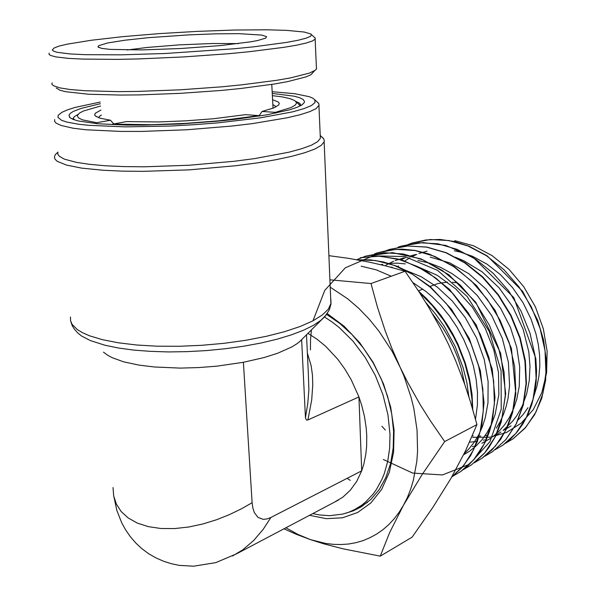 <?xml version="1.0" encoding="UTF-8"?>
<svg xmlns="http://www.w3.org/2000/svg" width="596" height="596" viewBox="0 0 596 596"><rect width="100%" height="100%" fill="white"/><g stroke="black" fill="none" stroke-linecap="round" stroke-linejoin="round"><path stroke-width="0.89" d="M113.702 123.916L110.461 120.206L99.964 118.194L95.412 116.026L94.712 114.879L95.233 113.307L100.933 110.014M96.127 123.596L96.664 122.701L110.461 120.206M259.267 116.093L258.91 115.617L245.612 114.656L213.331 118.753L185.87 120.869L158.491 121.934L126.568 121.547L112.756 124.087L112.421 124.661M272.581 99.651L278.429 102.102L279.271 103.51L278.637 105.03L273.676 107.965L262.113 111.43L259.551 114.991L259.61 116.041M262.113 111.43L275.389 112.353L275.948 113.091M98.683 117.777L99.532 116.324L101.372 115.006M73.934 119.714L74.12 119.036M96.664 122.701L82.486 119.893L78.277 117.792L77.331 115.475L79.536 113.016L83.44 110.998L100.582 106.014M258.91 115.617L219.514 120.75L185.579 123.402L151.727 124.691L112.756 124.087M272.841 104.62L274.875 105.76L275.799 107.004M298.522 103.987L300.153 105.954M272.365 95.665L282.422 96.954L289.969 98.601L294.715 100.575L296.331 102.348L296.227 103.756L294.99 105.239L290.997 107.556L275.389 112.353M127.134 49.982L147.19 47.479L179.56 44.856L212.541 43.471L238.549 43.553M239.249 33.681L261.771 35.06L266.531 36.624L265.63 38.107L257.614 40.513L250.745 41.787L220.416 45.557L181.005 48.522L141.855 49.945L110.133 49.371L101.454 48.336L97.997 46.89L98.72 45.691L107.541 43.016L124.78 40.26L148.173 37.712L188.939 34.836L215.826 33.83L239.249 33.681M267.455 29.837L234.772 30.046L197.745 31.35L159.4 33.622L122.783 36.684L90.987 40.304L67.102 44.201L59.041 46.145L54.005 48.023L52.292 50.004L53.662 51.204L57.089 52.277L70.134 53.938L85.116 54.705L121.159 54.869L165.368 53.454L233.803 48.775L254.023 46.749L286.654 42.413L298.194 40.252L306.195 38.181L310.59 36.259L311.395 34.538L310.821 33.965L304.169 32.013L287.011 30.411L267.455 29.837M49.155 53.111L49.021 54.311L50.511 55.421L55.845 56.881L68.719 58.378L82.501 59.101L117.71 59.377L138.607 58.937L183.814 56.94L228.722 53.685L249.277 51.718L283.584 47.412L296.45 45.214L306.068 43.076L312.311 41.042L315.202 39.09L315.284 38.211L314.427 37.332M52.053 82.837L51.941 84.297L53.416 85.712L59.563 87.821L70.283 89.542L85.384 90.778L118.187 91.598L137.564 91.404L179.657 89.81L222.196 86.77L242.125 84.803L276.633 80.304L290.371 77.89L309.443 73.07L315.448 70.127L316.558 68.741L316.379 67.385M56.173 87.992L59.965 90.249L65.746 91.732L88.685 94.22L120.534 95.069L139.315 94.906L180.104 93.371L221.325 90.406L240.65 88.484L274.13 84.058L287.481 81.674L306.068 76.906L311.038 74.634L313.146 72.302M366.771 435.899L366.175 427.652L364.447 416.485L361.668 405.28L358.919 396.973L361.683 470.81L363.836 464.016L365.817 454.301L366.629 446.598L366.771 435.899M324.507 316.998L331.972 321.9L339.243 327.591L352.959 341.165L365.117 357.272L375.249 375.338L382.945 394.694L387.922 414.615L390 434.328L389.635 448.304L387.698 461.49L384.249 473.641L381.976 479.266L376.419 489.465L373.171 494.002L365.817 501.862L361.75 505.162L354.62 509.61L348.712 512.232L342.544 514.125L329.595 515.696L319.545 514.966L312.766 513.588M307.946 333.358L316.945 339.131L325.625 346.239L337.686 359.142L344.883 369.036L351.23 379.756L358.919 396.973L307.916 419.949L306.389 420.038L305.487 417.722L307.76 403.589L308.855 389.851L308.303 372.06M57.901 152.084L57.842 154.208L59.287 156.249L64.301 159.095L76.31 162.365L89.139 164.302L105.082 165.733L123.648 166.567L144.284 166.776L189.178 165.248L233.99 161.322L254.544 158.625L288.889 152.211L301.762 148.717L311.373 145.171L317.586 141.677L320.372 138.324L320.275 135.985M321.631 136.767L323.688 138.786L324.298 140.798L324.12 141.841L321.266 145.335L314.897 148.978L305.025 152.673L291.809 156.316L275.508 159.788L256.518 162.984L235.383 165.785L189.297 169.845L143.152 171.387L121.942 171.149L102.884 170.255L81.794 168.117L66.499 165.077L57.32 161.33L55.07 159.251L54.37 157.076L55.309 154.647L57.842 152.241M100.232 102.035L75.111 107.451L67.4 109.895L61.835 112.346L58.214 115.319L57.976 117.397L61.582 120.295L66.677 122.016L78.314 124.199L88.603 125.331L124.914 126.896L169.987 126.061L193.842 124.75L217.413 122.903L260.288 117.896L292.815 111.817L303.975 108.651L311.38 105.537L314.979 102.572L314.83 99.83L312.803 98.213L309.331 96.723L294.893 93.706L272.156 91.709M317.221 102.013L318.793 103.562L319.113 105.157L316.133 108.591L309.853 111.623L300.153 114.73L287.168 117.814L252.54 123.566L231.814 126.039L186.66 129.749L141.446 131.418L120.675 131.403L85.973 129.749L73.092 128.192L61.053 125.495L56.046 123.104L54.623 121.368L54.713 119.558M272.245 93.393L294.104 96.202L299.684 97.766L303.2 99.554L304.504 101.536L304.295 102.594L302.12 104.814L297.195 107.28L289.611 109.813L266.919 114.812L235.8 119.289L217.987 121.174L180.223 123.931L143.129 125.108L126.136 125.056L97.491 123.722L78.054 120.914L72.98 119.356L69.933 117.621L68.965 115.207L70.328 113.322L73.375 111.385L80.914 108.457L100.381 103.726M301.069 105.462L299.691 103.264L295.646 101.305M112.987 487.558L113.717 495.961L116.369 504.052L121.144 511.502L128.133 517.954L137.266 523.094L148.322 526.655L160.913 528.496L174.561 528.577L188.731 526.998L202.901 523.966L216.616 519.727L229.535 514.594L241.417 508.835L252.123 502.726L243.399 362.323L216.862 366.175L198.453 367.62L180.186 368.112L154.386 367.024L139.077 365.139L123.64 361.817L112.316 357.771L107.943 355.469L103.495 352.169M303.804 337.522L301.241 340.1M305.487 417.722L301.65 339.936L297.203 343.594L291.809 346.932L277.565 353.264L264.177 357.54L243.399 362.323M252.123 502.726L252.823 507.911L254.291 512.456L257.993 517.395L263.127 519.347L266.948 518.974L270.867 517.462L263.201 529.308L253.829 540.334L242.788 549.825L232.515 555.964M307.394 353.167L311.172 365.855L312.431 375.152L312.758 384.882L311.701 399.909L307.916 419.949M77.838 114.506L74.09 116.898L72.943 119.334M335.131 501.787L342.797 497.183L350.403 490.158L356.758 481.307L361.683 470.81L270.867 517.462M361.385 505.885L367.65 502.279M327.197 313.6L344.212 326.273L359.783 342.752L373.141 362.331L383.615 384.122L390.708 407.09L394.075 430.148L393.606 452.193L389.367 472.226L381.656 489.376L370.898 502.964L357.652 512.515L342.558 517.768L326.288 518.654L309.518 515.309M345.561 513.298L353.45 510.779L360.885 507.069L370.764 499.515L379.175 489.584L385.865 477.47L390.603 463.464L393.218 447.916L393.606 431.243L391.721 413.907L387.609 396.4L381.365 379.235L373.178 362.904L363.292 347.87L352.005 334.557L339.653 323.315L326.601 314.427M357.987 507.732L362.748 505.892M472.561 437.345L490.016 437.233L506.54 432.48L521.195 423.197L533.167 409.757L541.831 392.652L546.577 372.776L547.113 351.141L543.328 328.761L535.417 306.977L523.787 286.862L509.036 269.407L492.072 255.587L473.634 245.865L454.711 240.657M380.248 556.113L389.635 532.571L403.447 505.304L422.132 474.543L444.69 441.562L476.964 424.59L465.461 450.978L450.77 478.685L432.689 507.658L412.134 537.16L380.248 556.113L343.169 548.849L323.844 543.82L310.397 539.596L325.885 543.492L333.596 544.386L341.225 544.55L348.727 543.969L356.065 542.636L363.188 540.542L370.056 537.696L376.62 534.098L382.841 529.755L388.681 524.681L394.083 518.9L399.015 512.426L403.447 505.304L407.329 497.556L410.637 489.234L413.341 480.376L416.835 461.289L417.595 451.179L417.066 430.133L413.818 408.469L411.18 397.592L403.991 376.121L391.818 348.146L385.083 330.519L377.402 306.985L370.988 283.51L330.005 279.792M283.912 528.823L296.488 534.403L310.397 539.596L298.03 534.493L285.931 527.758M370.988 283.51L405.042 271.284L418.697 291.302L428.315 306.672L440.22 327.793L448.386 344.19L455.821 360.997L464.515 383.757L470.229 401.093L476.964 424.59M328.977 255.662L348.191 258.321L369.825 262.262L385.999 265.987L405.042 271.284M444.69 441.562L430.491 420.94L420.433 404.952L407.984 382.848L392.064 351.282L379.011 331.242L369.215 319.158L358.703 308.296L347.632 298.775L330.326 287.235M412.633 242.877L425.946 239.935L439.975 239.458L454.39 241.514L468.866 246.133L487.26 255.893L522.722 291.414L537.599 320.015L543.597 340.204L546.301 360.535L545.616 380.211L541.675 398.5L534.642 414.734L524.875 428.368L512.828 438.947L525.836 427.228L536.028 411.881L542.882 393.487L545.943 372.813L545.02 350.776L540.036 328.403L531.23 306.746L518.967 286.84L503.858 269.601L486.619 255.803L468.046 246.014L448.997 240.538L430.275 239.54L412.633 242.877L409.541 243.958M401.175 246.118L422.78 242.557L445.741 245.388L473.082 257.226L513.819 297.627L535.826 358.442L536.579 370.615L536.124 382.483L534.5 393.896L531.721 404.699L527.825 414.742L522.908 423.912L517.037 432.115L510.318 439.237L502.823 445.205L515.927 433.381L526.179 417.841L533.048 399.201L536.087 378.229L535.089 355.857L530.008 333.127L521.038 311.119L508.612 290.885L493.294 273.363L475.846 259.32L457.072 249.359L437.829 243.779L418.943 242.743L401.153 246.126L398.046 247.213M484.839 456.201L492.564 451.634L505.78 439.684L516.099 423.972L522.99 405.094L526.022 383.824L524.957 361.116L519.779 338.029L510.668 315.664L498.07 295.072L482.559 277.252L464.91 262.955L445.935 252.793L426.505 247.109L407.455 246.006L389.546 249.411L386.379 250.521M482.112 458.182L495.403 446.143L505.795 430.267L512.709 411.143L515.741 389.583L514.609 366.54L509.342 343.087L500.096 320.35L487.334 299.416L471.645 281.267L453.794 266.71L434.626 256.332L415.01 250.514L395.796 249.329L377.693 252.756L389.583 249.97L402.091 249.158L414.995 250.402L429.396 254.134L453.973 266.442L476.465 285.581L495.164 310.367L511.442 348.533L515.831 393.807L512.567 412.745L507.591 426.796L500.729 439.23L492.147 449.757L482.112 458.175M463.539 469.521L471.451 464.865L484.824 452.714L495.283 436.667L502.212 417.297L505.222 395.439L504.037 372.053L498.658 348.228L489.286 325.118L476.338 303.833L460.47 285.357L442.418 270.532L423.056 259.938L403.261 253.978L383.876 252.734L365.661 256.146L392.488 252.652L421.052 258.895L448.848 274.734L475.779 302.232L500.662 353.227L505.669 393.829L501.281 421.737L495.984 435.564L488.817 447.7L484.6 453.049L475.049 462.205M360.394 257.718L379.682 256.116L402.345 260.132L426.825 271.448L449.578 289.44L476.174 324.924L492.244 368.969L494.985 397.361L492.356 421.089L489.413 431.787L485.435 441.71L480.473 450.74L474.625 458.793L467.964 465.789L460.596 471.667L473.76 459.732L484.094 444.08L491.097 425.201L494.352 403.827L493.644 380.874L488.891 357.339L480.302 334.296L468.203 312.796L453.176 293.791L435.899 278.116L417.155 266.375L397.763 258.977L378.527 256.131L360.193 257.763M451.746 476.994L463.964 465.103L473.589 449.786L480.167 431.534L483.311 410.972L482.842 388.897L478.685 366.19L470.982 343.773L460.023 322.578L446.24 303.476L430.238 287.197L412.648 274.376L394.194 265.406L375.584 260.556L357.488 259.878M472.308 407.969L471.928 399.111L469.454 381.06L464.701 362.942L457.795 345.233L453.586 336.666L443.782 320.395L432.346 305.614L419.577 292.658M429.992 286.423L437.658 283.636M438.328 283.45L447.499 282.139M452.535 282.288L455.955 282.705M70.477 317.02L70.574 320.73L72.153 324.366L77.331 329.551L82.658 332.769L89.452 335.742L102.296 339.645L118.224 342.789L136.715 345.002L157.232 346.187L179.143 346.298L201.746 345.315L224.305 343.274L246.081 340.241L266.382 336.33L284.605 331.689L300.235 326.474L312.885 320.857L322.302 315.023L328.351 309.138L331.011 303.364L330.832 299.252M326.116 315.053L320.879 320.357L313.362 325.379L303.453 330.266L291.295 334.9L277.095 339.169L261.137 342.968L243.749 346.194L225.333 348.764L206.32 350.604L187.174 351.67L168.355 351.923L150.319 351.379L133.497 350.046L118.269 347.967L104.941 345.218L90.436 340.577L81.667 336.04L77.92 333.089L74.314 329.134L72.198 325.58L70.917 321.907M381.857 426.259L385.344 430.051M383.37 459.523L412.655 473.053L442.47 474.945L469.417 464.314L490.016 441.666L501.221 409.206L501.08 370.794L489.227 331.436L467.085 296.458L437.665 270.472L404.907 256.548L372.917 255.855L345.285 267.82L324.745 290.423L312.967 320.812M311.425 329.856L310.531 339.772L310.419 349.904M347.14 478.283L350.254 480.406M408.044 495.917L408.916 495.798M468.888 396.832L466.78 382.364L463.189 367.844L455.18 346.507L444.296 326.399L435.609 314.062L425.976 302.805M391.289 276.224L376.255 269.846L361.213 266.196M98.869 117.844L98.824 117.293M96.329 116.704L95.062 115.639M295.959 101.67L299.706 105.052M98.653 47.464L97.997 46.89M311.395 34.538L315.209 38.055M316.454 68.98L315.15 39.172M273.028 108.219L271.776 84.431M311.038 74.634L314.517 70.782M308.303 372.113L306.508 334.803M113.799 496.349L116.838 510.325L121.644 522.662L125.57 529.829L130.226 536.579L135.642 542.867L141.736 548.566L148.486 553.587L155.847 557.878L163.669 561.32L171.395 563.756L179.277 565.358L193.611 566.2L215.841 562.594L236.709 553.744L338.588 499.962M73.233 119.453L73.114 118.194M320.372 138.324L318.957 105.708M299.445 341.895L325.215 316.141L329.305 309.89L330.914 304.303L324.12 141.841M71.036 118.41L69.359 117.01M314.83 99.83L318.562 103.227M320.253 135.53L323.33 138.302M365.37 503.724L357.451 508.023M492.579 451.619L505.93 439.58L516.36 423.756L523.333 404.796L526.387 383.474L525.344 360.759L520.166 337.686L511.055 315.351L498.442 294.819L482.924 277.051L465.245 262.806L446.218 252.697L426.714 247.035L407.56 245.984L389.523 249.411M451.738 477.009L462.019 467.488L470.617 455.642L477.262 441.718L481.71 426.021L484.004 402.673L480.354 370.757L469.275 338.565L451.507 309.22L430.491 286.847L409.772 272.342L396.638 266.107L383.362 261.935L370.198 259.856L357.384 259.863M472.762 409.527L471.995 394.247L469.514 378.683L465.357 363.12L457.929 344.123L452.833 334.043L447.082 324.358L440.72 315.165L433.821 306.538L426.445 298.536L418.653 291.235M432.681 314.099L442.642 327.554L448.46 337.239L453.541 347.379L457.84 357.846L461.297 368.537L464.835 384.688M412.916 282.608L425.991 291.548L432.242 296.845L440.794 305.398L449.488 315.947L457.229 327.48L463.867 339.795L469.283 352.676L473.388 365.884L476.13 379.19L477.456 392.347L477.359 405.131L475.504 419.174M390.134 267.053L392.332 267.306M404.468 269.876L421.171 276.686L437.293 287.123L452.155 300.824L465.282 317.571L476.495 337.835L484.213 359.537L488.087 381.559L487.975 402.799L485.308 417.64L482.469 426.512L478.804 434.678L474.371 442.061L469.231 448.594L464.18 453.616M380.755 264.706L382.729 264.296M388.428 263.462L396.735 263.141L405.265 263.842M417.602 266.606L437.308 275.345L455.903 289.09L472.248 307.126L485.218 328.21L493.89 350.143L498.502 372.671L498.874 394.559L495.105 414.555L491.611 423.942L487.141 432.45L481.784 439.967L475.63 446.426L469.73 451.127L463.576 454.845M417.915 260.452L429.262 263.037L440.6 267.373L451.723 273.415L462.407 281.081L477.329 295.527L491.774 315.716L502.339 338.431L508.366 362.256L509.55 385.694L508.015 398.523L506.086 406.71L503.471 414.421L500.208 421.595L496.334 428.159M385.903 265.168L393.613 261.234M395.059 260.638L404.118 257.845M430.267 257.129L449.816 262.881L468.806 273.706L486.098 289.157L500.655 308.363L510.385 327.383L516.769 347.103L519.749 367.002L519.25 386.186L516.799 399.067L513.707 408.409L509.655 416.962L504.73 424.628L499.001 431.31L492.564 436.942M490.56 438.388L481.866 443.305M473.999 446.188L472.405 446.62M400.862 259.856L405.31 257.777M410.935 255.729L415.703 254.455M455.426 257.271L463.718 260.646L482.127 271.85L499.046 287.771L513.022 307.327L523.154 329.327L528.764 351.796L529.986 366.48L529.27 380.643L526.64 393.934L522.215 406.032L516.665 415.911L512.597 421.32L503.188 430.379M500.908 432.048L496.051 435.058M484.57 439.848L483.319 440.198M477.523 441.435L469.559 442.165M397.703 266.792L398.553 266.002M404.669 261.085L409.854 257.792M412.737 256.243L416.783 254.388M418.899 253.553L427.079 251.125M454.316 250.73L460.395 252.071L472.509 256.295L486.954 264.132L500.491 274.704L512.635 287.689L522.953 302.656L531.036 319.054L535.968 333.849L538.3 344.622L539.574 355.343L539.79 365.877L538.955 376.076L537.1 385.798L534.314 394.813M528.004 407.694L523.385 414.227L518.14 419.979M511.033 425.842L506.801 428.524M505.743 429.113L503.158 430.439M487.491 435.333L485.181 435.654M480.845 436.019L478.916 436.086M473.202 435.914L472.337 435.847M512.828 438.947L505.386 443.364M409.497 243.973L404.013 246.297M495.216 449.712L502.793 445.227M474.282 462.801L482.082 458.205M377.745 252.741L374.489 253.889M365.698 256.138L356.713 259.744M452.587 476.353L460.663 471.622M418.392 290.833L422.84 289.142"/></g></svg>
